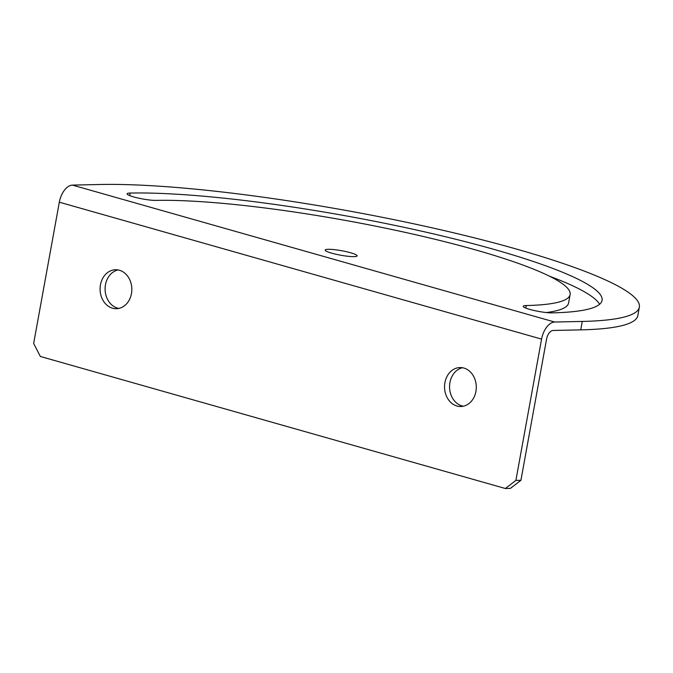 <?xml version="1.0" encoding="UTF-8"?>
<svg xmlns="http://www.w3.org/2000/svg" width="673" height="673" viewBox="0 0 673 673"><rect width="100%" height="100%" fill="white"/><g stroke="black" fill="none" stroke-linecap="round" stroke-linejoin="round"><path stroke-width="1.01" d="M463.344 406.214A19.483 15.874 88.8 0 1 461.989 405.903A19.483 15.874 88.8 0 1 449.556 386.428A19.483 15.874 88.8 0 1 462.511 367.744M463.865 368.055A19.483 15.874 88.8 0 1 476.223 389.078A19.483 15.874 88.8 0 1 460.845 406.517A19.483 15.874 88.8 0 1 456.967 406.012A19.483 15.874 88.8 0 1 444.609 384.99A19.483 15.874 88.8 0 1 459.995 367.559A19.483 15.874 88.8 0 1 463.865 368.055M118.885 308.411A19.483 15.874 88.8 0 1 117.523 308.099A19.483 15.874 88.8 0 1 105.097 288.616A19.483 15.874 88.8 0 1 118.044 269.94M119.407 270.252A19.483 15.874 88.8 0 1 131.765 291.266A19.483 15.874 88.8 0 1 116.379 308.705A19.483 15.874 88.8 0 1 112.509 308.209A19.483 15.874 88.8 0 1 100.151 287.186A19.483 15.874 88.8 0 1 115.529 269.747A19.483 15.874 88.8 0 1 119.407 270.252M354.065 256.632A16.236 2.288 -169.7 0 1 336.004 254.251A16.236 2.288 -169.7 0 1 325.177 250.062A16.236 2.288 -169.7 0 1 328.231 249.296A16.236 2.288 -169.7 0 1 346.292 251.677A16.236 2.288 -169.7 0 1 357.127 255.866A16.236 2.288 -169.7 0 1 354.065 256.632M520.919 480.295L510.386 488.396L505.373 488.505L40.346 356.463L33.65 343.474L59.325 202.186A17.321 9.733 -74.1 0 1 72.423 185.1L100.025 184.495A303.086 42.702 -169.7 0 1 437.114 228.963A303.086 42.702 -169.7 0 1 639.35 307.157A303.086 42.702 -169.7 0 1 582.271 321.433L554.678 322.031A17.321 9.733 105.9 0 0 541.572 339.116L515.897 480.404L520.919 480.295L546.594 339.007A8.656 4.871 105.9 0 1 553.147 330.468L580.74 329.863A303.086 42.702 -169.7 0 0 637.819 315.595L639.35 307.157M546.308 312.55A232.723 32.792 10.3 0 0 568.592 303.01L570.124 294.572A232.723 32.792 10.3 0 0 414.837 234.532A232.723 32.792 10.3 0 0 156.001 200.394A16.236 2.288 -169.7 0 1 137.94 198.005A16.236 2.288 -169.7 0 1 127.104 193.824A16.236 2.288 -169.7 0 1 130.167 193.058A265.204 37.368 -169.7 0 1 425.117 231.966A265.204 37.368 -169.7 0 1 602.074 300.385A265.204 37.368 -169.7 0 1 552.129 312.869A16.236 2.288 -169.7 0 1 534.076 310.489A16.236 2.288 -169.7 0 1 523.241 306.299A16.236 2.288 -169.7 0 1 526.294 305.534A232.723 32.792 10.3 0 0 570.124 294.572M549.328 276.123A265.204 37.368 -169.7 0 1 599.584 304.289M505.373 488.505L515.897 480.404M72.423 185.1L554.678 322.031M526.294 305.534L525.832 308.091M130.167 193.058L129.704 195.607M582.271 321.433L580.74 329.863M59.325 202.186L541.572 339.116"/></g></svg>
